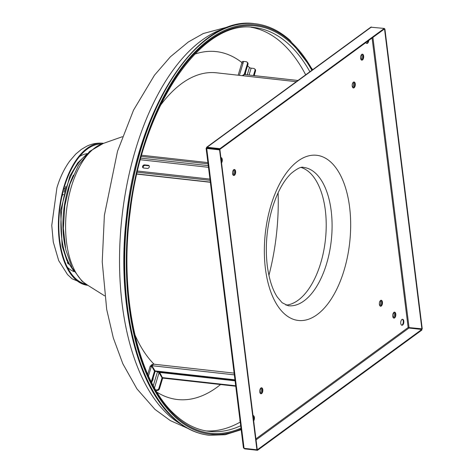 <?xml version="1.0" encoding="UTF-8"?>
<svg xmlns="http://www.w3.org/2000/svg" width="474" height="474" viewBox="0 0 474 474"><rect width="100%" height="100%" fill="white"/><g stroke="black" fill="none" stroke-linecap="round" stroke-linejoin="round"><path stroke-width="0.71" d="M122.369 136.713L102.467 143.729A73.014 37.274 96.3 0 0 66.923 207.221A73.014 37.274 96.3 0 0 83.288 282A73.014 37.274 96.3 0 0 86.783 284.637L104.659 295.859M68.327 263.39L68.001 263.354A0.859 0.693 -48.3 0 1 67.669 263.212L68.771 264.196M67.669 263.212A0.859 0.693 -48.3 0 1 67.504 262.489L67.628 262.075M67.871 262.537A0.427 0.35 -48.3 0 0 68.09 262.957M62.367 194.37L63.463 194.494M62.331 194.512L63.427 194.636M65.015 188.569L63.901 188.445M61.928 196.603L62.663 194.553M65.756 186.519L64.067 192.148M74.187 271.673A59.878 30.573 -83.7 0 1 67.296 267.194M85.93 284.157A70.585 36.036 -83.7 0 1 64.428 186.649A70.585 36.036 -83.7 0 1 101.531 144.013M87.856 285.312A71.444 36.474 -83.7 0 1 87.548 285.283A71.444 36.474 -83.7 0 1 64.055 186.318A71.444 36.474 -83.7 0 1 103.35 143.272A71.444 36.474 -83.7 0 1 103.658 143.308M79.62 156.461A59.878 30.573 -83.7 0 1 87.329 153.606M301.233 167.506A69.583 35.526 -83.7 0 1 325.312 210.154A69.583 35.526 -83.7 0 1 285.917 305.143M253.027 415.668A3.004 1.535 -83.7 0 1 253.851 417.404A3.004 1.535 -83.7 0 1 253.56 419.952M253.021 415.591A3.004 1.535 -83.7 0 1 253.211 415.591A3.004 1.535 -83.7 0 1 254.402 417.464A3.004 1.535 -83.7 0 1 253.679 420.876M261.334 387.809A3.004 1.535 -83.7 0 1 262.252 389.604A3.004 1.535 -83.7 0 1 260.676 393.687M259.758 391.891A3.004 1.535 -83.7 0 1 261.612 387.791A3.004 1.535 -83.7 0 1 262.803 389.664A3.004 1.535 -83.7 0 1 260.949 393.77A3.004 1.535 -83.7 0 1 259.758 391.891M402.331 319.31A3.004 1.535 -83.7 0 1 403.25 321.105A3.004 1.535 -83.7 0 1 401.674 325.188M400.755 323.392A3.004 1.535 -83.7 0 1 402.61 319.286A3.004 1.535 -83.7 0 1 403.801 321.165A3.004 1.535 -83.7 0 1 401.946 325.265A3.004 1.535 -83.7 0 1 400.755 323.392M394.321 312.176A3.004 1.535 -83.7 0 1 395.239 313.972A3.004 1.535 -83.7 0 1 393.669 318.054M392.745 316.259A3.004 1.535 -83.7 0 1 394.599 312.159A3.004 1.535 -83.7 0 1 395.79 314.031A3.004 1.535 -83.7 0 1 393.935 318.131A3.004 1.535 -83.7 0 1 392.745 316.259M380.972 300.285A3.004 1.535 -83.7 0 1 381.896 302.08A3.004 1.535 -83.7 0 1 380.32 306.168M379.396 304.373A3.004 1.535 -83.7 0 1 381.256 300.267A3.004 1.535 -83.7 0 1 382.441 302.145A3.004 1.535 -83.7 0 1 380.586 306.245A3.004 1.535 -83.7 0 1 379.396 304.373M362.189 54.202A3.004 1.535 -83.7 0 1 363.108 55.997A3.004 1.535 -83.7 0 1 361.532 60.08M360.613 58.284A3.004 1.535 -83.7 0 1 362.468 54.184A3.004 1.535 -83.7 0 1 363.659 56.056A3.004 1.535 -83.7 0 1 361.804 60.157A3.004 1.535 -83.7 0 1 360.613 58.284M353.782 82.002A3.004 1.535 -83.7 0 1 354.706 83.797A3.004 1.535 -83.7 0 1 353.13 87.88M352.212 86.084A3.004 1.535 -83.7 0 1 354.066 81.984A3.004 1.535 -83.7 0 1 355.257 83.857A3.004 1.535 -83.7 0 1 353.397 87.957A3.004 1.535 -83.7 0 1 352.212 86.084M234.144 169.52A3.004 1.535 -83.7 0 1 235.063 171.315A3.004 1.535 -83.7 0 1 233.492 175.404M232.568 173.608A3.004 1.535 -83.7 0 1 234.423 169.502A3.004 1.535 -83.7 0 1 235.614 171.381A3.004 1.535 -83.7 0 1 233.759 175.481A3.004 1.535 -83.7 0 1 232.568 173.608M220.896 157.694A3.004 1.535 -83.7 0 1 221.714 159.43A3.004 1.535 -83.7 0 1 221.429 161.978M220.884 157.617A3.004 1.535 -83.7 0 1 221.08 157.617A3.004 1.535 -83.7 0 1 222.265 159.489A3.004 1.535 -83.7 0 1 221.548 162.902M368.725 40.48A3.004 1.535 -83.7 0 1 366.846 43.478A3.004 1.535 -83.7 0 1 365.892 42.547M368.108 40.924A3.004 1.535 -83.7 0 1 366.58 43.401M370.769 27.202L384.301 28.434L384.373 29.027L220.013 149.263L207.168 147.835L206.314 148.178L219.569 149.897L206.723 148.463L206.314 148.178L207.091 147.236L206.546 147.337L370.769 27.202M384.301 28.434L219.942 148.67L207.091 147.236L206.86 148.244L207.387 147.858M219.942 148.67L220.013 149.263M219.569 149.897L256.92 449.773L244.074 448.345L243.583 447.432M256.92 449.773L257.246 449.536L219.895 149.654M243.855 448.268L244.661 448.872L244.602 448.404M256.049 439.896L408.949 328.038L408.15 327.51L422.239 328.838L384.888 28.955L384.562 29.192L421.913 329.075M244.661 448.872L257.512 450.3L257.074 449.666M408.949 328.038L421.795 329.466L421.872 330.064L257.512 450.3M421.795 329.466L257.435 449.708M384.361 28.896L384.888 28.955M384.201 29.157L384.562 29.192M380.663 300.421A2.791 1.428 -83.7 0 1 380.681 300.421A2.791 1.428 -83.7 0 1 381.6 304.29A2.791 1.428 -83.7 0 1 380.059 305.973A2.791 1.428 -83.7 0 1 380.047 305.967M380.261 300.777A2.791 1.428 -83.7 0 1 380.498 304.166A2.791 1.428 -83.7 0 1 379.733 305.534M393.941 312.354A2.791 1.428 -83.7 0 1 394.084 312.36A2.791 1.428 -83.7 0 1 395.002 316.223A2.791 1.428 -83.7 0 1 393.461 317.906A2.791 1.428 -83.7 0 1 393.444 317.906M393.621 312.65A2.791 1.428 -83.7 0 1 393.9 316.105A2.791 1.428 -83.7 0 1 393.118 317.485M254.342 74.963A175.036 89.367 -83.7 0 1 254.917 75.686M220.546 384.533A175.036 89.367 -83.7 0 1 177.472 399.523A175.036 89.367 -83.7 0 1 157.095 392.3M194.725 54.16A175.036 89.367 -83.7 0 1 216.191 51.595A175.036 89.367 -83.7 0 1 242.984 63.398M245.094 74.596A2.791 1.428 96.3 0 0 245.603 72.155M353.474 82.132A2.791 1.428 -83.7 0 1 353.491 82.132A2.791 1.428 -83.7 0 1 353.954 82.352A2.791 1.428 -83.7 0 1 354.522 85.545A2.791 1.428 -83.7 0 1 352.875 87.684A2.791 1.428 -83.7 0 1 352.857 87.684M353.077 82.488A2.791 1.428 -83.7 0 1 352.543 87.246M362.053 54.243A2.791 1.428 -83.7 0 1 362.391 54.439A2.791 1.428 -83.7 0 1 362.96 57.632A2.791 1.428 -83.7 0 1 361.312 59.771A2.791 1.428 -83.7 0 1 361.123 59.724M361.544 54.617A2.791 1.428 -83.7 0 1 360.921 59.392M247.529 65.797L249.46 67.521A1.286 0.379 16.8 0 0 251.131 68.149L253.697 68.434A2.145 1.736 -48.3 0 1 254.532 68.795A2.145 1.736 -48.3 0 1 254.941 70.602L253.454 75.526M254.532 68.795L255.101 69.299A2.145 1.736 131.7 0 1 255.504 71.106L254.147 75.603M242.777 75.727L244.442 74.525L297.945 80.479M238.155 75.218L242.244 61.685A2.577 0.752 16.8 0 1 243.577 61.424L246.148 61.709A2.145 1.736 -48.3 0 1 246.984 62.07L247.547 62.574A2.145 1.736 131.7 0 1 247.955 64.381L247.392 63.877A2.145 1.736 -48.3 0 0 246.984 62.07M244.631 74.542L244.264 74.217L247.392 63.877M244.264 74.217L242.255 75.674M244.874 74.572L247.955 64.381M233.836 169.656A2.791 1.428 -83.7 0 1 233.848 169.656A2.791 1.428 -83.7 0 1 234.766 173.525A2.791 1.428 -83.7 0 1 233.232 175.208A2.791 1.428 -83.7 0 1 233.22 175.202M233.433 170.012A2.791 1.428 -83.7 0 1 233.67 173.401A2.791 1.428 -83.7 0 1 232.906 174.77M220.931 157.955A2.791 1.428 -83.7 0 1 221.376 161.551M143.302 167.938A1.718 1.386 131.7 0 1 143.515 166.196A1.718 1.386 131.7 0 1 145.157 165.385L148.83 165.793A1.718 1.386 131.7 0 1 149.168 165.876M147.313 168.43L143.64 168.027A1.718 1.386 131.7 0 1 142.97 167.737A1.718 1.386 131.7 0 1 142.822 165.888A1.718 1.386 131.7 0 1 144.594 164.881L148.261 165.29A1.718 1.386 131.7 0 1 148.931 165.574A1.718 1.386 131.7 0 1 149.085 167.423A1.718 1.386 131.7 0 1 147.313 168.43M141.696 155.241L207.896 162.606M141.359 156.42L208.05 163.844M208.234 165.308A2.145 0.628 -163.2 0 0 208.116 165.444A2.145 0.628 -163.2 0 0 208.299 165.823M210.101 180.327L137.3 172.222M209.946 179.089L137.578 171.037M261.026 387.939A2.791 1.428 -83.7 0 1 261.038 387.945A2.791 1.428 -83.7 0 1 261.506 388.165A2.791 1.428 -83.7 0 1 262.075 391.352A2.791 1.428 -83.7 0 1 260.422 393.491A2.791 1.428 -83.7 0 1 260.404 393.491M152.243 380.972A2.791 1.428 96.3 0 0 153.155 377.962M253.08 416.089A2.791 1.428 -83.7 0 1 253.531 419.691M260.623 388.295A2.791 1.428 -83.7 0 1 260.096 393.053M150.779 365.851A2.577 2.086 131.7 0 1 152.438 364.429M157.528 371.634A1.286 1.043 -48.3 0 0 157.487 371.752L153.28 385.664M150.536 366.42L151.52 365.934L152.089 366.438L155.063 371.646L151.941 381.985A2.145 1.736 131.7 0 1 151.668 382.583M151.259 381.783A2.145 1.736 -48.3 0 0 151.372 381.481L154.5 371.142L155.063 371.646M148.481 375.983L151.52 365.934L154.5 371.142M235.003 380.255L155.407 371.397L151.864 365.685L153.452 364.305M154.844 370.893L234.95 379.81M239.939 419.863A2.145 1.736 -48.3 0 0 240.117 421.303M159.442 371.847L162.392 377.618L235.691 385.777M235.75 386.221L162.961 378.122L162.392 377.618M162.618 378.371L159.489 388.71A2.145 1.736 131.7 0 1 157.06 390.469L156.497 389.966A2.145 1.736 -48.3 0 0 158.926 388.206L162.049 377.867L162.618 378.371L159.637 373.162L157.327 371.61M157.06 390.469L155.922 390.345M156.497 389.966L155.644 389.871M162.049 377.867L159.068 372.659L154.483 387.839M154.068 364.222A153.991 78.619 -83.7 0 1 134.782 334.508M160.253 105.637A153.991 78.619 -83.7 0 1 216.434 72.8L296.297 81.688M278.108 192.817A151.846 77.523 -83.7 0 1 268.918 275.37M309.883 71.746A203.174 103.729 96.3 0 0 287.925 43.472A203.174 103.729 96.3 0 0 254.177 27.51C201.705 18.682 141.957 106.247 130.101 212.553C118.761 297.453 138.58 383.786 176.15 415.692C186.454 424.817 197.48 430.042 209.235 431.37A203.174 103.729 96.3 0 0 240.673 425.753M240.97 428.141A204.892 104.606 -83.7 0 1 176.476 417.138A204.892 104.606 -83.7 0 1 143.13 149.411A204.892 104.606 -83.7 0 1 289.869 42.068A204.892 104.606 -83.7 0 1 311.862 70.3M241.082 429.041A205.858 105.098 -83.7 0 1 176.209 418.027A205.858 105.098 -83.7 0 1 142.704 149.032A205.858 105.098 -83.7 0 1 290.135 41.179A205.858 105.098 -83.7 0 1 312.419 69.885M241.171 429.734L225.162 434.741L209.265 435.262A207.037 105.702 -83.7 0 1 174.876 418.992A207.037 105.702 -83.7 0 1 132.649 182.419A207.037 105.702 -83.7 0 1 255.065 23.718L254.882 23.7A207.037 105.702 -83.7 0 1 254.971 23.712M209.17 435.251A207.037 105.702 -83.7 0 1 209.081 435.239A207.037 105.702 -83.7 0 1 174.693 418.975A207.037 105.702 -83.7 0 1 132.465 182.401A207.037 105.702 -83.7 0 1 254.882 23.7C198.162 14.747 137.182 107.882 126.345 217.75C116.403 302.086 136.305 386.292 174.231 418.773C184.978 428.318 196.597 433.805 209.081 435.239L209.265 435.262M305.683 74.821A203.174 103.729 96.3 0 0 281.686 42.779A203.174 103.729 96.3 0 0 251.066 27.261M225.393 28.185A204.033 104.167 96.3 0 0 123.649 203.873A204.033 104.167 96.3 0 0 169.005 415.497A204.033 104.167 96.3 0 0 181.299 424.384M73.434 175.125A64.766 33.067 96.3 0 0 65.365 247.629M85.563 155.513A64.766 33.067 96.3 0 0 61.667 210.515A64.766 33.067 96.3 0 0 72.883 269.428M206.143 430.931A203.174 103.729 96.3 0 0 240.217 422.079M68.6 263.888L68.001 263.354M331.184 210.812A69.583 35.526 -83.7 0 1 288.245 305.748L282.131 302.726L277.367 297.127C272.514 289.869 269.149 279.393 267.277 265.707C265.061 246.51 266.738 227.33 272.307 208.169C278.09 189.582 285.01 179.373 291.077 173.502C297.198 168.454 301.381 166.427 303.638 167.429A69.583 35.526 -83.7 0 1 331.184 210.812M349.599 207.085A83.116 42.435 -83.7 0 1 317.07 314.671A83.116 42.435 -83.7 0 1 265.416 268.669A83.116 42.435 -83.7 0 1 297.939 161.077A83.116 42.435 -83.7 0 1 349.599 207.085M372.09 38.009L408.15 327.51L255.919 438.871M207.091 147.236L371.45 27M244.074 448.345L206.723 148.463M409.068 327.647L372.914 37.41M247.25 74.833L249.46 67.521M249.046 75.034L251.131 68.149M255.504 71.106L254.941 70.602M239.37 75.348L243.577 61.424M208.483 167.316L140.44 159.744M208.133 165.616L140.885 158.132M210.326 182.117L136.903 173.946M144.594 164.881L145.157 165.385M148.261 165.29L148.83 165.793M153.102 367.848L152.675 367.469M151.372 381.481L151.941 381.985M151.864 365.685L234.334 374.863M159.412 372.41L235.074 380.829M158.926 388.206L159.489 388.71M312.71 69.678L289.91 40.183C279.162 30.644 267.549 25.152 255.065 23.718M187.508 428.259L170.314 420.598L154.992 409.418L136.95 388.881L122.843 363.771L113.316 337.926L106.703 309.481L102.23 261.814L104.381 215.303L117.516 151.247L133.532 110.14L154.5 75.17L170.421 56.767L188.326 41.985L203.328 33.518L232.301 25.768M87.518 285.099L81.907 281.094L71.983 267.715L65.773 249.626L63.35 228.344L64.796 205.799L69.945 184.155L78.382 165.473L89.592 151.419L103.279 143.438M73.991 271.359L66.87 260.504L62.094 245.923L60.625 210.403L69.868 176.067L77.73 162.896L87.068 153.878M103.35 143.272C97.579 142.698 92.063 143.675 86.807 146.205L81.439 149.34L75.727 154.097L69.761 161.018C64.31 168.525 60.038 177.424 56.933 187.716L51.761 225.434L53.284 242.03L58.681 260.582L67.509 274.547L72.054 278.783L87.548 285.283M206.119 148.344L243.423 447.829M136.868 174.094L210.343 182.271M208.116 165.444L208.21 165.124M150.24 366.017L147.734 374.312M234.12 373.127L153.078 364.109"/></g></svg>

